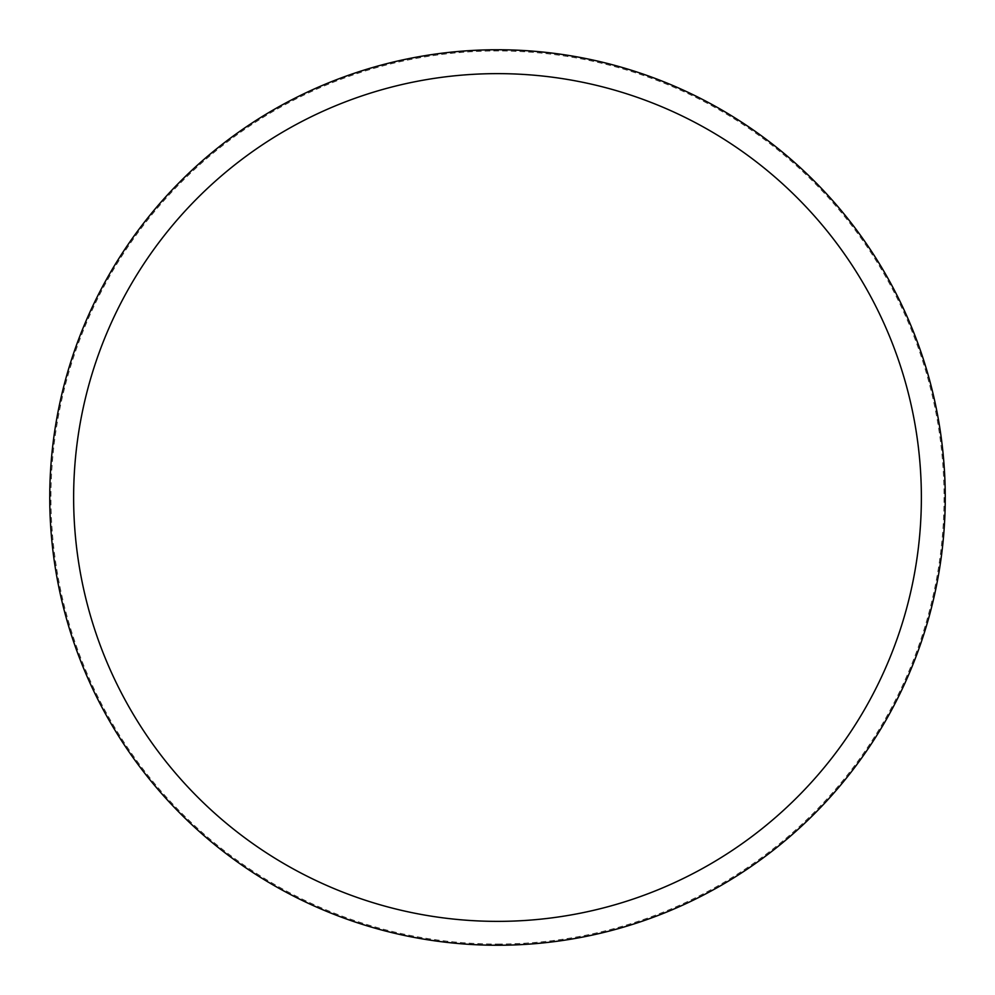 <?xml version="1.0" encoding="UTF-8"?>
<svg xmlns="http://www.w3.org/2000/svg" width="995" height="995" viewBox="0 0 995 995"><rect width="100%" height="100%" fill="white"/><g stroke="black" fill="none" stroke-linecap="round" stroke-linejoin="round"><path stroke-width="0.75" stroke-dasharray="4.97 3.73" d="M945.25 497.5A447.75 447.75 0 0 0 497.5 49.75A447.75 447.75 0 0 0 49.75 497.5A447.75 447.75 0 0 0 497.5 945.25A447.75 447.75 0 0 0 945.25 497.5A447.75 447.75 0 0 0 497.5 49.75A447.75 447.75 0 0 0 49.75 497.5A447.75 447.75 0 0 0 497.5 945.25A447.75 447.75 0 0 0 945.25 497.5M497.5 944.056A446.556 446.556 0 0 0 944.056 497.5A446.556 446.556 0 0 0 497.5 50.944A446.556 446.556 0 0 0 50.944 497.5A446.556 446.556 0 0 0 497.5 944.056M497.5 945.25A447.75 447.75 0 0 0 945.25 497.5A447.75 447.75 0 0 0 497.5 49.75A447.75 447.75 0 0 0 49.75 497.5A447.75 447.75 0 0 0 497.5 945.25M921.37 497.5A423.87 423.87 0 0 0 497.5 73.63A423.87 423.87 0 0 0 73.63 497.5A423.87 423.87 0 0 0 497.5 921.37A423.87 423.87 0 0 0 921.37 497.5"/><path stroke-width="1.49" d="M497.5 945.25A447.75 447.75 0 0 0 945.25 497.5A447.75 447.75 0 0 0 497.5 49.75A447.75 447.75 0 0 0 49.75 497.5A447.75 447.75 0 0 0 497.5 945.25M497.5 921.37A423.87 423.87 0 0 0 921.37 497.5A423.87 423.87 0 0 0 497.5 73.63A423.87 423.87 0 0 0 73.63 497.5A423.87 423.87 0 0 0 497.5 921.37"/></g></svg>
